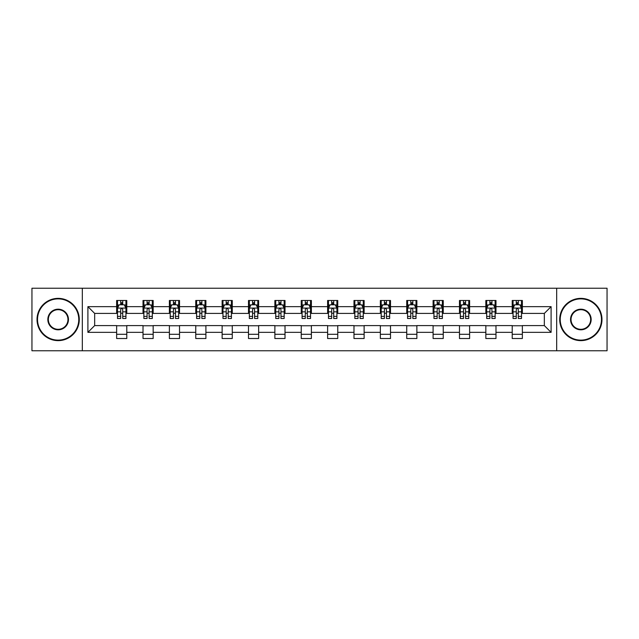 <?xml version="1.0" encoding="UTF-8"?>
<svg xmlns="http://www.w3.org/2000/svg" width="639" height="639" viewBox="0 0 639 639"><rect width="100%" height="100%" fill="white"/><g stroke="black" fill="none" stroke-linecap="round" stroke-linejoin="round"><path stroke-width="0.96" d="M556.673 350.771L607.05 350.771L607.05 288.229L556.673 288.229L556.673 350.771L82.327 350.771L82.327 288.229L31.95 288.229L31.95 350.771L82.327 350.771M556.673 288.229L82.327 288.229M522.359 306.656L522.359 300.482L512.214 300.482L512.214 306.656L495.984 306.656L495.984 300.482L485.84 300.482L485.84 306.656L469.617 306.656L469.617 300.482L459.473 300.482L459.473 306.656L443.242 306.656L443.242 300.482L433.098 300.482L433.098 306.656L416.868 306.656L416.868 300.482L406.731 300.482L406.731 306.656L390.501 306.656L390.501 300.482L380.357 300.482L380.357 306.656L364.126 306.656L364.126 300.482L353.982 300.482L353.982 306.656L337.759 306.656L337.759 300.482L327.615 300.482L327.615 306.656L311.385 306.656L311.385 300.482L301.241 300.482L301.241 306.656L285.018 306.656L285.018 300.482L274.874 300.482L274.874 306.656L258.643 306.656L258.643 300.482L248.499 300.482L248.499 306.656L232.269 306.656L232.269 300.482L222.132 300.482L222.132 306.656L205.902 306.656L205.902 300.482L195.758 300.482L195.758 306.656L179.527 306.656L179.527 300.482L169.383 300.482L169.383 306.656L153.16 306.656L153.16 300.482L143.016 300.482L143.016 306.656L126.786 306.656L126.786 300.482L116.641 300.482L116.641 306.656L87.902 306.656L87.902 332.344L94.668 325.586L116.641 325.586L116.641 338.518L126.786 338.518L126.786 325.586L143.016 325.586L143.016 338.518L153.16 338.518L153.16 325.586L169.383 325.586L169.383 338.518L179.527 338.518L179.527 325.586L195.758 325.586L195.758 338.518L205.902 338.518L205.902 325.586L222.132 325.586L222.132 338.518L232.269 338.518L232.269 325.586L248.499 325.586L248.499 338.518L258.643 338.518L258.643 325.586L274.874 325.586L274.874 338.518L285.018 338.518L285.018 325.586L301.241 325.586L301.241 338.518L311.385 338.518L311.385 325.586L327.615 325.586L327.615 338.518L337.759 338.518L337.759 325.586L353.982 325.586L353.982 338.518L364.126 338.518L364.126 325.586L380.357 325.586L380.357 338.518L390.501 338.518L390.501 325.586L406.731 325.586L406.731 338.518L416.868 338.518L416.868 325.586L433.098 325.586L433.098 338.518L443.242 338.518L443.242 325.586L459.473 325.586L459.473 338.518L469.617 338.518L469.617 325.586L485.84 325.586L485.84 338.518L495.984 338.518L495.984 325.586L512.214 325.586L512.214 338.518L522.359 338.518L522.359 325.586L544.332 325.586L544.332 313.414L522.359 313.414L522.359 306.656L551.098 306.656L551.098 332.344L522.359 332.344M512.214 332.344L495.984 332.344M485.84 332.344L469.617 332.344M459.473 332.344L443.242 332.344M433.098 332.344L416.868 332.344M406.731 332.344L390.501 332.344M380.357 332.344L364.126 332.344M353.982 332.344L337.759 332.344M327.615 332.344L311.385 332.344M301.241 332.344L285.018 332.344M274.874 332.344L258.643 332.344M248.499 332.344L232.269 332.344M222.132 332.344L205.902 332.344M195.758 332.344L179.527 332.344M169.383 332.344L153.16 332.344M143.016 332.344L126.786 332.344M116.641 332.344L87.902 332.344M512.214 306.656L512.214 313.414L495.984 313.414L495.984 306.656M485.84 306.656L485.84 313.414L469.617 313.414L469.617 306.656M459.473 306.656L459.473 313.414L443.242 313.414L443.242 306.656M433.098 306.656L433.098 313.414L416.868 313.414L416.868 306.656M406.731 306.656L406.731 313.414L390.501 313.414L390.501 306.656M380.357 306.656L380.357 313.414L364.126 313.414L364.126 306.656M353.982 306.656L353.982 313.414L337.759 313.414L337.759 306.656M327.615 306.656L327.615 313.414L311.385 313.414L311.385 306.656M301.241 306.656L301.241 313.414L285.018 313.414L285.018 306.656M274.874 306.656L274.874 313.414L258.643 313.414L258.643 306.656M248.499 306.656L248.499 313.414L232.269 313.414L232.269 306.656M222.132 306.656L222.132 313.414L205.902 313.414L205.902 306.656M195.758 306.656L195.758 313.414L179.527 313.414L179.527 306.656M169.383 306.656L169.383 313.414L153.16 313.414L153.16 306.656M143.016 306.656L143.016 313.414L126.786 313.414L126.786 306.656M116.641 306.656L116.641 313.414L94.668 313.414L87.902 306.656M94.668 313.414L94.668 325.586M551.098 332.344L544.332 325.586M544.332 313.414L551.098 306.656M116.641 304.707L117.488 304.707M120.699 304.707L122.728 304.707M125.939 304.707L126.786 304.707M116.641 313.246L117.488 313.246M120.699 313.246L122.728 313.246M125.939 313.246L126.786 313.246M116.641 325.754L126.786 325.754M116.641 334.293L126.786 334.293M143.016 325.754L153.16 325.754M143.016 334.293L153.16 334.293M143.016 304.707L143.863 304.707M147.074 304.707L149.103 304.707M152.314 304.707L153.16 304.707M143.016 313.246L143.863 313.246M147.074 313.246L149.103 313.246M152.314 313.246L153.16 313.246M169.383 325.754L179.527 325.754M169.383 334.293L179.527 334.293M169.383 304.707L170.23 304.707M173.441 304.707L175.469 304.707M178.68 304.707L179.527 304.707M169.383 313.246L170.23 313.246M173.441 313.246L175.469 313.246M178.68 313.246L179.527 313.246M195.758 325.754L205.902 325.754M195.758 334.293L205.902 334.293M195.758 304.707L196.604 304.707M199.815 304.707L201.844 304.707M205.055 304.707L205.902 304.707M195.758 313.246L196.604 313.246M199.815 313.246L201.844 313.246M205.055 313.246L205.902 313.246M222.132 325.754L232.269 325.754M222.132 334.293L232.269 334.293M222.132 304.707L222.971 304.707M226.182 304.707L228.211 304.707M231.43 304.707L232.269 304.707M222.132 313.246L222.971 313.246M226.182 313.246L228.211 313.246M231.43 313.246L232.269 313.246M248.499 325.754L258.643 325.754M248.499 334.293L258.643 334.293M248.499 304.707L249.346 304.707M252.557 304.707L254.586 304.707M257.797 304.707L258.643 304.707M248.499 313.246L249.346 313.246M252.557 313.246L254.586 313.246M257.797 313.246L258.643 313.246M274.874 325.754L285.018 325.754M274.874 334.293L285.018 334.293M274.874 304.707L275.721 304.707M278.931 304.707L280.96 304.707M284.171 304.707L285.018 304.707M274.874 313.246L275.721 313.246M278.931 313.246L280.96 313.246M284.171 313.246L285.018 313.246M301.241 325.754L311.385 325.754M301.241 334.293L311.385 334.293M301.241 304.707L302.087 304.707M305.298 304.707L307.327 304.707M310.538 304.707L311.385 304.707M301.241 313.246L302.087 313.246M305.298 313.246L307.327 313.246M310.538 313.246L311.385 313.246M327.615 325.754L337.759 325.754M327.615 334.293L337.759 334.293M327.615 304.707L328.462 304.707M331.673 304.707L333.702 304.707M336.913 304.707L337.759 304.707M327.615 313.246L328.462 313.246M331.673 313.246L333.702 313.246M336.913 313.246L337.759 313.246M353.982 325.754L364.126 325.754M353.982 334.293L364.126 334.293M353.982 304.707L354.829 304.707M358.04 304.707L360.069 304.707M363.279 304.707L364.126 304.707M353.982 313.246L354.829 313.246M358.04 313.246L360.069 313.246M363.279 313.246L364.126 313.246M380.357 325.754L390.501 325.754M380.357 334.293L390.501 334.293M380.357 304.707L381.203 304.707M384.414 304.707L386.443 304.707M389.654 304.707L390.501 304.707M380.357 313.246L381.203 313.246M384.414 313.246L386.443 313.246M389.654 313.246L390.501 313.246M406.731 325.754L416.868 325.754M406.731 334.293L416.868 334.293M406.731 304.707L407.57 304.707M410.789 304.707L412.818 304.707M416.029 304.707L416.868 304.707M406.731 313.246L407.57 313.246M410.789 313.246L412.818 313.246M416.029 313.246L416.868 313.246M433.098 325.754L443.242 325.754M433.098 334.293L443.242 334.293M433.098 304.707L433.945 304.707M437.156 304.707L439.185 304.707M442.396 304.707L443.242 304.707M433.098 313.246L433.945 313.246M437.156 313.246L439.185 313.246M442.396 313.246L443.242 313.246M459.473 325.754L469.617 325.754M459.473 334.293L469.617 334.293M459.473 304.707L460.32 304.707M463.531 304.707L465.559 304.707M468.77 304.707L469.617 304.707M459.473 313.246L460.32 313.246M463.531 313.246L465.559 313.246M468.77 313.246L469.617 313.246M485.84 325.754L495.984 325.754M485.84 334.293L495.984 334.293M485.84 304.707L486.686 304.707M489.897 304.707L491.926 304.707M495.137 304.707L495.984 304.707M485.84 313.246L486.686 313.246M489.897 313.246L491.926 313.246M495.137 313.246L495.984 313.246M512.214 325.754L522.359 325.754M512.214 334.293L522.359 334.293M512.214 304.707L513.061 304.707M516.272 304.707L518.301 304.707M521.512 304.707L522.359 304.707M512.214 313.246L513.061 313.246M516.272 313.246L518.301 313.246M521.512 313.246L522.359 313.246M122.728 302.678L120.699 302.678M125.939 316.369L122.728 316.369L122.728 318.486L125.939 318.486L125.939 308.174L124.254 304.795L119.181 304.795L117.488 308.174L117.488 318.486L120.699 318.486L120.699 316.369L117.488 316.369M117.488 308.174L117.488 300.482M125.939 308.174L125.939 300.482M120.699 304.795L120.699 300.482M122.728 300.482L122.728 304.795M122.728 316.369L122.728 309.444C122.057 308.142 121.378 308.142 120.699 309.444L120.699 316.369M58.149 298.876A20.624 20.624 0 0 0 37.525 319.5A20.624 20.624 0 0 0 58.149 340.124A20.624 20.624 0 0 0 78.773 319.5A20.624 20.624 0 0 0 58.149 298.876M58.149 340.635A21.135 21.135 0 0 1 37.022 319.5A21.135 21.135 0 0 1 58.149 298.365A21.135 21.135 0 0 1 79.284 319.5A21.135 21.135 0 0 1 58.149 340.635M58.149 309.188A10.312 10.312 0 0 1 68.461 319.5A10.312 10.312 0 0 1 58.149 329.812A10.312 10.312 0 0 1 47.837 319.5A10.312 10.312 0 0 1 58.149 309.188M58.149 329.309A9.809 9.809 0 0 0 67.958 319.5A9.809 9.809 0 0 0 58.149 309.691A9.809 9.809 0 0 0 48.348 319.5A9.809 9.809 0 0 0 58.149 329.309M580.851 298.876A20.624 20.624 0 0 0 560.227 319.5A20.624 20.624 0 0 0 580.851 340.124A20.624 20.624 0 0 0 601.475 319.5A20.624 20.624 0 0 0 580.851 298.876M580.851 340.635A21.135 21.135 0 0 1 559.716 319.5A21.135 21.135 0 0 1 580.851 298.365A21.135 21.135 0 0 1 601.978 319.5A21.135 21.135 0 0 1 580.851 340.635M580.851 309.188A10.312 10.312 0 0 1 591.163 319.5A10.312 10.312 0 0 1 580.851 329.812A10.312 10.312 0 0 1 570.539 319.5A10.312 10.312 0 0 1 580.851 309.188M580.851 329.309A9.809 9.809 0 0 0 590.652 319.5A9.809 9.809 0 0 0 580.851 309.691A9.809 9.809 0 0 0 571.042 319.5A9.809 9.809 0 0 0 580.851 329.309M149.103 302.678L147.074 302.678M152.314 316.369L149.103 316.369L149.103 318.486L152.314 318.486L152.314 308.174L150.62 304.795L145.548 304.795L143.863 308.174L143.863 318.486L147.074 318.486L147.074 316.369L143.863 316.369M143.863 308.174L143.863 300.482M152.314 308.174L152.314 300.482M147.074 304.795L147.074 300.482M149.103 300.482L149.103 304.795M149.103 316.369L149.103 309.444C148.424 308.142 147.745 308.142 147.074 309.444L147.074 316.369M175.469 302.678L173.441 302.678M178.68 316.369L175.469 316.369L175.469 318.486L178.68 318.486L178.68 308.174L176.995 304.795L171.923 304.795L170.23 308.174L170.23 318.486L173.441 318.486L173.441 316.369L170.23 316.369M170.23 308.174L170.23 300.482M178.68 308.174L178.68 300.482M173.441 304.795L173.441 300.482M175.469 300.482L175.469 304.795M175.469 316.369L175.469 309.444C174.798 308.142 174.12 308.142 173.441 309.444L173.441 316.369M201.844 302.678L199.815 302.678M205.055 316.369L201.844 316.369L201.844 318.486L205.055 318.486L205.055 308.174L203.362 304.795L198.29 304.795L196.604 308.174L196.604 318.486L199.815 318.486L199.815 316.369L196.604 316.369M196.604 308.174L196.604 300.482M205.055 308.174L205.055 300.482M199.815 304.795L199.815 300.482M201.844 300.482L201.844 304.795M201.844 316.369L201.844 309.444C201.165 308.142 200.494 308.142 199.815 309.444L199.815 316.369M228.211 302.678L226.182 302.678M231.43 316.369L228.211 316.369L228.211 318.486L231.43 318.486L231.43 308.174L229.736 304.795L224.664 304.795L222.971 308.174L222.971 318.486L226.182 318.486L226.182 316.369L222.971 316.369M222.971 308.174L222.971 300.482M231.43 308.174L231.43 300.482M226.182 304.795L226.182 300.482M228.211 300.482L228.211 304.795M228.211 316.369L228.211 309.444C227.54 308.142 226.861 308.142 226.182 309.444L226.182 316.369M254.586 302.678L252.557 302.678M257.797 316.369L254.586 316.369L254.586 318.486L257.797 318.486L257.797 308.174L256.103 304.795L251.039 304.795L249.346 308.174L249.346 318.486L252.557 318.486L252.557 316.369L249.346 316.369M249.346 308.174L249.346 300.482M257.797 308.174L257.797 300.482M252.557 304.795L252.557 300.482M254.586 300.482L254.586 304.795M254.586 316.369L254.586 309.444C253.907 308.142 253.236 308.142 252.557 309.444L252.557 316.369M280.96 302.678L278.931 302.678M284.171 316.369L280.96 316.369L280.96 318.486L284.171 318.486L284.171 308.174L282.478 304.795L277.406 304.795L275.721 308.174L275.721 318.486L278.931 318.486L278.931 316.369L275.721 316.369M275.721 308.174L275.721 300.482M284.171 308.174L284.171 300.482M278.931 304.795L278.931 300.482M280.96 300.482L280.96 304.795M280.96 316.369L280.96 309.444C280.281 308.142 279.602 308.142 278.931 309.444L278.931 316.369M307.327 302.678L305.298 302.678M310.538 316.369L307.327 316.369L307.327 318.486L310.538 318.486L310.538 308.174L308.853 304.795L303.781 304.795L302.087 308.174L302.087 318.486L305.298 318.486L305.298 316.369L302.087 316.369M302.087 308.174L302.087 300.482M310.538 308.174L310.538 300.482M305.298 304.795L305.298 300.482M307.327 300.482L307.327 304.795M307.327 316.369L307.327 309.444C306.656 308.142 305.977 308.142 305.298 309.444L305.298 316.369M333.702 302.678L331.673 302.678M336.913 316.369L333.702 316.369L333.702 318.486L336.913 318.486L336.913 308.174L335.219 304.795L330.147 304.795L328.462 308.174L328.462 318.486L331.673 318.486L331.673 316.369L328.462 316.369M328.462 308.174L328.462 300.482M336.913 308.174L336.913 300.482M331.673 304.795L331.673 300.482M333.702 300.482L333.702 304.795M333.702 316.369L333.702 309.444C333.023 308.142 332.352 308.142 331.673 309.444L331.673 316.369M360.069 302.678L358.04 302.678M363.279 316.369L360.069 316.369L360.069 318.486L363.279 318.486L363.279 308.174L361.594 304.795L356.522 304.795L354.829 308.174L354.829 318.486L358.04 318.486L358.04 316.369L354.829 316.369M354.829 308.174L354.829 300.482M363.279 308.174L363.279 300.482M358.04 304.795L358.04 300.482M360.069 300.482L360.069 304.795M360.069 316.369L360.069 309.444C359.398 308.142 358.719 308.142 358.04 309.444L358.04 316.369M386.443 302.678L384.414 302.678M389.654 316.369L386.443 316.369L386.443 318.486L389.654 318.486L389.654 308.174L387.961 304.795L382.897 304.795L381.203 308.174L381.203 318.486L384.414 318.486L384.414 316.369L381.203 316.369M381.203 308.174L381.203 300.482M389.654 308.174L389.654 300.482M384.414 304.795L384.414 300.482M386.443 300.482L386.443 304.795M386.443 316.369L386.443 309.444C385.764 308.142 385.093 308.142 384.414 309.444L384.414 316.369M412.818 302.678L410.789 302.678M416.029 316.369L412.818 316.369L412.818 318.486L416.029 318.486L416.029 308.174L414.336 304.795L409.264 304.795L407.57 308.174L407.57 318.486L410.789 318.486L410.789 316.369L407.57 316.369M407.57 308.174L407.57 300.482M416.029 308.174L416.029 300.482M410.789 304.795L410.789 300.482M412.818 300.482L412.818 304.795M412.818 316.369L412.818 309.444C412.139 308.142 411.46 308.142 410.789 309.444L410.789 316.369M439.185 302.678L437.156 302.678M442.396 316.369L439.185 316.369L439.185 318.486L442.396 318.486L442.396 308.174L440.71 304.795L435.638 304.795L433.945 308.174L433.945 318.486L437.156 318.486L437.156 316.369L433.945 316.369M433.945 308.174L433.945 300.482M442.396 308.174L442.396 300.482M437.156 304.795L437.156 300.482M439.185 300.482L439.185 304.795M439.185 316.369L439.185 309.444C438.514 308.142 437.835 308.142 437.156 309.444L437.156 316.369M465.559 302.678L463.531 302.678M468.77 316.369L465.559 316.369L465.559 318.486L468.77 318.486L468.77 308.174L467.077 304.795L462.005 304.795L460.32 308.174L460.32 318.486L463.531 318.486L463.531 316.369L460.32 316.369M460.32 308.174L460.32 300.482M468.77 308.174L468.77 300.482M463.531 304.795L463.531 300.482M465.559 300.482L465.559 304.795M465.559 316.369L465.559 309.444C464.88 308.142 464.21 308.142 463.531 309.444L463.531 316.369M491.926 302.678L489.897 302.678M495.137 316.369L491.926 316.369L491.926 318.486L495.137 318.486L495.137 308.174L493.452 304.795L488.38 304.795L486.686 308.174L486.686 318.486L489.897 318.486L489.897 316.369L486.686 316.369M486.686 308.174L486.686 300.482M495.137 308.174L495.137 300.482M489.897 304.795L489.897 300.482M491.926 300.482L491.926 304.795M491.926 316.369L491.926 309.444C491.255 308.142 490.576 308.142 489.897 309.444L489.897 316.369M518.301 302.678L516.272 302.678M521.512 316.369L518.301 316.369L518.301 318.486L521.512 318.486L521.512 308.174L519.819 304.795L514.746 304.795L513.061 308.174L513.061 318.486L516.272 318.486L516.272 316.369L513.061 316.369M513.061 308.174L513.061 300.482M521.512 308.174L521.512 300.482M516.272 304.795L516.272 300.482M518.301 300.482L518.301 304.795M518.301 316.369L518.301 309.444C517.622 308.142 516.951 308.142 516.272 309.444L516.272 316.369M125.899 308.086L117.528 308.086M117.488 304.995L119.078 304.995M124.349 304.995L125.939 304.995M120.699 311.832L117.488 311.832M125.939 311.832L122.728 311.832M122.728 303.757L120.699 303.757M152.266 308.086L143.903 308.086M143.863 304.995L145.452 304.995M150.724 304.995L152.314 304.995M147.074 311.832L143.863 311.832M152.314 311.832L149.103 311.832M149.103 303.757L147.074 303.757M178.64 308.086L170.27 308.086M170.23 304.995L171.819 304.995M177.091 304.995L178.68 304.995M173.441 311.832L170.23 311.832M178.68 311.832L175.469 311.832M175.469 303.757L173.441 303.757M205.015 308.086L196.644 308.086M196.604 304.995L198.194 304.995M203.466 304.995L205.055 304.995M199.815 311.832L196.604 311.832M205.055 311.832L201.844 311.832M201.844 303.757L199.815 303.757M231.382 308.086L223.019 308.086M222.971 304.995L224.561 304.995M229.84 304.995L231.43 304.995M226.182 311.832L222.971 311.832M231.43 311.832L228.211 311.832M228.211 303.757L226.182 303.757M257.757 308.086L249.386 308.086M249.346 304.995L250.935 304.995M256.207 304.995L257.797 304.995M252.557 311.832L249.346 311.832M257.797 311.832L254.586 311.832M254.586 303.757L252.557 303.757M284.123 308.086L275.76 308.086M275.721 304.995L277.302 304.995M282.582 304.995L284.171 304.995M278.931 311.832L275.721 311.832M284.171 311.832L280.96 311.832M280.96 303.757L278.931 303.757M310.498 308.086L302.127 308.086M302.087 304.995L303.677 304.995M308.949 304.995L310.538 304.995M305.298 311.832L302.087 311.832M310.538 311.832L307.327 311.832M307.327 303.757L305.298 303.757M336.873 308.086L328.502 308.086M328.462 304.995L330.051 304.995M335.323 304.995L336.913 304.995M331.673 311.832L328.462 311.832M336.913 311.832L333.702 311.832M333.702 303.757L331.673 303.757M363.24 308.086L354.877 308.086M354.829 304.995L356.418 304.995M361.698 304.995L363.279 304.995M358.04 311.832L354.829 311.832M363.279 311.832L360.069 311.832M360.069 303.757L358.04 303.757M389.614 308.086L381.243 308.086M381.203 304.995L382.793 304.995M388.065 304.995L389.654 304.995M384.414 311.832L381.203 311.832M389.654 311.832L386.443 311.832M386.443 303.757L384.414 303.757M415.981 308.086L407.618 308.086M407.57 304.995L409.16 304.995M414.439 304.995L416.029 304.995M410.789 311.832L407.57 311.832M416.029 311.832L412.818 311.832M412.818 303.757L410.789 303.757M442.356 308.086L433.985 308.086M433.945 304.995L435.534 304.995M440.806 304.995L442.396 304.995M437.156 311.832L433.945 311.832M442.396 311.832L439.185 311.832M439.185 303.757L437.156 303.757M468.73 308.086L460.36 308.086M460.32 304.995L461.909 304.995M467.181 304.995L468.77 304.995M463.531 311.832L460.32 311.832M468.77 311.832L465.559 311.832M465.559 303.757L463.531 303.757M495.097 308.086L486.734 308.086M486.686 304.995L488.276 304.995M493.548 304.995L495.137 304.995M489.897 311.832L486.686 311.832M495.137 311.832L491.926 311.832M491.926 303.757L489.897 303.757M521.472 308.086L513.101 308.086M513.061 304.995L514.651 304.995M519.922 304.995L521.512 304.995M516.272 311.832L513.061 311.832M521.512 311.832L518.301 311.832M518.301 303.757L516.272 303.757"/></g></svg>
